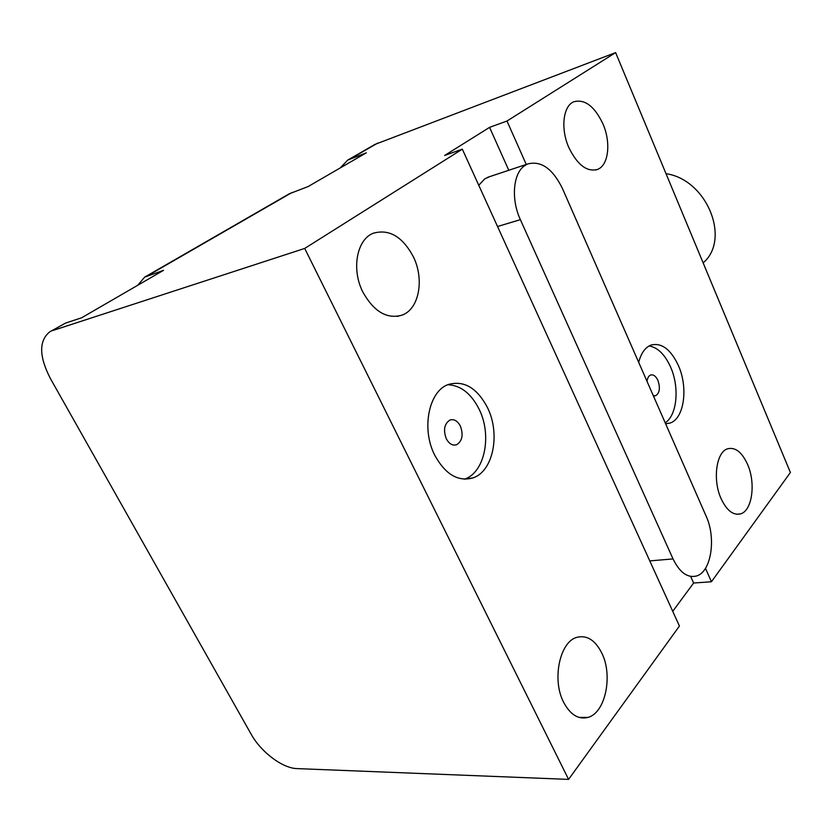 <?xml version="1.0" encoding="UTF-8"?>
<svg xmlns="http://www.w3.org/2000/svg" width="832" height="832" viewBox="0 0 832 832"><rect width="100%" height="100%" fill="white"/><g stroke="black" fill="none" stroke-linecap="round" stroke-linejoin="round"><path stroke-width="1.25" d="M487.5 407.67C477.131 387.972 464.142 380.234 448.521 384.436C428.886 390.738 421.023 428.813 434.772 455.26C445.39 474.458 458.141 481.998 472.992 477.89C493.314 471.338 500.583 433.711 487.5 407.67M464.391 479.18L464.516 479.138C484.869 472.597 492.211 435.157 479.138 409.261C471.172 393.515 460.72 385.341 447.803 384.727M460.377 426.088C457.59 420.909 454.147 418.881 450.06 419.994C444.35 423.602 443.092 429.842 446.285 438.724C449.093 443.862 452.514 445.879 456.55 444.777C462.28 441.158 463.549 434.928 460.377 426.088M665.642 423.8L670.051 423.062C684.195 418.694 688.407 387.618 678.392 365.529C670.717 349.274 661.586 342.451 650.998 345.072C645.174 347.412 641.077 353.184 638.695 362.378M665.194 422.791C677.154 415.345 679.671 387.182 670.582 367.037C664.862 354.442 657.696 347.412 649.085 345.966M653.318 395.72L655.699 395.71C659.672 392.985 660.41 387.878 657.914 380.39C655.855 376.106 653.432 374.317 650.634 375.014C648.669 375.846 647.462 377.967 647.026 381.368M568.89 147.68C560.383 128.825 563.066 105.737 573.934 101.722C584.896 98.946 594.558 106.319 602.919 123.833C611.156 142.48 608.629 165.318 597.563 169.416C587.007 172.245 577.45 164.996 568.89 147.68M362.866 292.074C351.177 269.318 356.814 239.283 373.329 233.22C389.158 228.769 402.49 236.59 413.327 256.703C424.538 279.209 419.214 308.88 402.241 315.078C387.119 319.478 373.994 311.813 362.866 292.074M721.063 498.586C712.421 479.742 716.331 451.807 727.678 448.77C735.322 446.95 741.946 452.14 747.552 464.339C755.914 482.914 752.284 510.619 740.688 513.843C733.283 515.653 726.742 510.567 721.063 498.586M563.597 702.218C551.668 679.505 559.894 641.493 576.94 637.322C586.893 634.899 595.161 640.099 601.723 652.933C613.153 675.251 605.519 712.941 587.922 717.423C578.354 719.763 570.242 714.698 563.597 702.218M65.645 323.045L49.733 331.854L65.645 323.045L81.609 317.793L163.55 270.317L144.664 277.139L289.245 193.804L308.038 186.597L366.34 152.807L347.734 160.087L374.889 144.435L615.618 52.614L790.4 472.493L711.433 581.755L693.618 583.024L672.734 611.322M52.499 330.616L304.71 248.435L462.322 149.157L679.432 626.038L568.589 779.386L297.045 768.602C282.464 768.321 260.926 752.014 251.056 734.053L50.326 378.414C39 356.294 38.802 340.766 49.733 331.854M347.734 160.087L340.278 167.908M615.618 52.614L506.99 121.035L526.261 164.455M705.474 568.329L711.433 581.755M462.322 149.157L444.631 155.47L489.57 127.369L506.99 121.035M304.71 248.435L568.589 779.386M144.664 277.139L137.644 285.324M489.57 127.369L508.789 170.279M690.654 576.41L693.618 583.024M703.362 262.683L703.362 262.683C730.964 239.002 706.774 179.483 666.016 173.69M478.764 185.276L484.723 178.88L489.83 176.582M524.898 165.516L527.686 163.977C541.07 160.462 552.656 168.636 562.453 188.521L706.139 516.162C716.352 538.054 711.287 571.854 696.582 575.962C687.586 578.23 679.734 572.551 673.026 558.917L520.374 219.658C510.765 199.098 513.126 172.921 524.898 165.516M377.686 143.104L350.532 158.766M292.063 192.473L147.472 275.85M497.536 226.512L520.374 219.658M649.782 560.903L673.026 558.917M587.922 717.423L578.937 717.402M740.688 513.843L736.705 514.27M402.241 315.078L397.207 316.389M597.563 169.416L595.712 170.009M654.555 395.918L655.699 395.71M665.621 423.779L670.051 423.062M454.407 445.141L456.55 444.777M464.516 479.138L472.992 477.89M487.552 177.351L527.686 163.977"/></g></svg>

